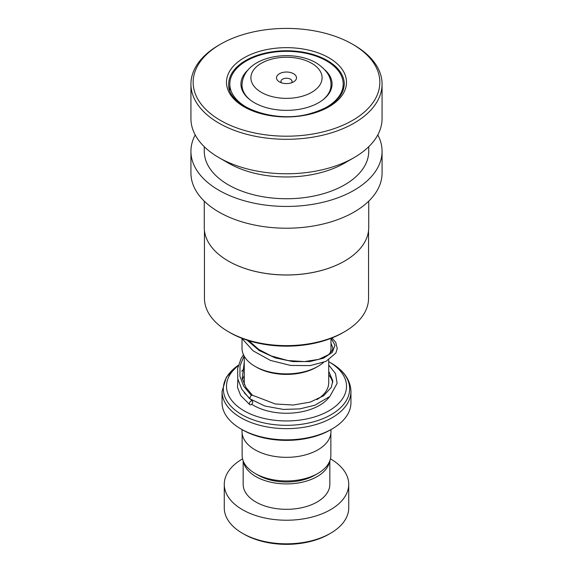 <?xml version="1.0" encoding="UTF-8"?>
<svg xmlns="http://www.w3.org/2000/svg" width="573" height="573" viewBox="0 0 573 573"><rect width="100%" height="100%" fill="white"/><g stroke="black" fill="none" stroke-linecap="round" stroke-linejoin="round"><path stroke-width="0.86" d="M330.865 433.295L330.865 455.334A44.365 25.613 180 0 1 317.872 473.448L314.792 475.225A40.003 23.099 180 0 1 258.215 475.225L255.128 473.448A44.365 25.613 180 0 1 242.135 455.334L242.135 433.295M317.872 473.448A44.365 25.613 180 0 1 255.128 473.448L258.208 475.225A40.003 23.099 180 0 1 258.208 475.225M317.958 366.362L316.389 367.264A42.266 24.403 180 0 1 256.611 367.264L255.042 366.362A44.493 25.685 0 0 0 317.958 366.362A44.493 25.685 0 0 0 323.544 362.423M330.084 353.355A44.493 25.685 0 0 0 330.993 348.198L330.993 338.342M293.569 73.724A9.999 5.773 0 0 0 279.431 73.724A9.999 5.773 0 0 0 279.431 81.889L279.431 81.889A9.999 5.773 0 0 0 293.569 81.889A9.999 5.773 0 0 0 293.569 73.724M291.528 82.799A5.558 3.209 0 0 0 292.058 81.438A5.558 3.209 0 0 0 290.432 79.167A5.558 3.209 0 0 0 284.373 78.472A5.558 3.209 0 0 0 280.942 81.438A5.558 3.209 0 0 0 281.472 82.799M332.075 428.948L330.506 429.857A62.228 35.927 180 0 1 242.494 429.857L240.925 428.948A64.455 37.209 0 0 0 332.075 428.948A64.455 37.209 0 0 0 350.955 402.64L350.955 391.438A64.455 37.209 180 0 1 311.168 425.818A64.455 37.209 180 0 1 240.925 417.753A64.455 37.209 180 0 1 222.045 391.438L222.045 402.64A64.455 37.209 0 0 0 240.925 428.948L242.494 429.857M238.218 365.732A60.007 34.645 0 0 0 244.069 410.805A60.007 34.645 0 0 0 328.931 410.805A60.007 34.645 0 0 0 328.931 361.807L331.158 363.089A63.152 36.457 0 0 1 331.151 414.651A63.152 36.457 0 0 1 241.842 414.651A63.152 36.457 0 0 1 238.332 365.288L226.378 377.17L222.045 391.438M330.95 429.6L330.95 431.67A44.45 25.663 180 0 1 303.511 455.385A44.45 25.663 180 0 1 255.071 449.819A44.45 25.663 180 0 1 242.05 431.67L242.05 429.6M350.955 391.438C350.461 379.928 343.864 370.48 331.158 363.089L328.931 361.807A60.007 34.645 0 0 0 328.73 361.692M242.007 338.707L242.007 348.198A44.493 25.685 0 0 0 255.042 366.362L256.611 367.264M330.506 533.298L328.931 534.201A60.007 34.645 180 0 1 244.069 534.201L242.494 533.298A62.228 35.927 0 0 0 330.506 533.298A62.228 35.927 0 0 0 348.728 507.893L348.728 484.3A62.228 35.927 0 0 0 330.506 458.894A62.228 35.927 0 0 0 330.442 458.858M243.367 461.315A43.34 25.019 0 0 0 255.852 476.586A43.34 25.019 0 0 0 301.126 482.445A43.34 25.019 0 0 0 329.633 461.315M243.16 460.799L243.16 484.3A43.34 25.019 0 0 0 255.852 501.991A43.34 25.019 0 0 0 303.088 507.413A43.34 25.019 0 0 0 329.84 484.3L329.84 460.799M242.558 458.858A62.228 35.927 0 0 0 224.272 484.3A62.228 35.927 0 0 0 242.494 509.705A62.228 35.927 0 0 0 310.315 517.491A62.228 35.927 0 0 0 348.728 484.3M224.272 484.3L224.272 507.893A62.228 35.927 0 0 0 242.494 533.298L244.069 534.201M368.554 230.604L368.554 298.254A82.054 47.373 180 0 1 344.523 331.753L342.955 332.662A79.833 46.091 180 0 1 316.597 342.761A79.833 46.091 180 0 1 230.045 332.662L228.477 331.753A82.054 47.373 180 0 1 204.446 298.254L204.446 230.604M344.523 331.753A82.054 47.373 180 0 1 317.435 342.131A82.054 47.373 180 0 1 228.477 331.753M344.588 261.087A82.054 47.373 180 0 1 344.523 261.123A82.054 47.373 180 0 1 317.435 271.509A82.054 47.373 180 0 1 228.477 261.123A82.054 47.373 180 0 1 228.412 261.087M368.733 201.152L368.733 227.481A82.233 47.48 180 0 1 344.652 261.052A82.233 47.48 180 0 1 317.506 271.459A82.233 47.48 180 0 1 228.348 261.052A82.233 47.48 180 0 1 204.267 227.481L204.267 201.152M377.786 134.934A95.569 55.173 180 0 1 382.069 151.265A95.569 55.173 180 0 1 322.535 202.369A95.569 55.173 180 0 1 190.931 151.265A95.569 55.173 180 0 1 195.214 134.934M382.069 151.265L382.069 173.039A95.569 55.173 180 0 1 322.535 224.143A95.569 55.173 180 0 1 190.931 173.039L190.931 151.265M352.51 44.2L354.078 45.109A95.569 55.173 180 0 1 382.069 84.124L382.069 118.604A95.569 55.173 180 0 1 354.078 157.618L344.652 163.061A82.233 47.48 180 0 1 317.506 173.461A82.233 47.48 180 0 1 228.348 163.061L218.922 157.618A95.569 55.173 180 0 1 190.931 118.604L190.931 84.124A95.569 55.173 180 0 1 218.922 45.109L220.49 44.2A93.349 53.891 180 0 1 251.303 32.389A93.349 53.891 180 0 1 352.51 44.2A93.349 53.891 180 0 1 321.697 132.22A93.349 53.891 180 0 1 208.73 112.115A93.349 53.891 180 0 1 220.49 44.2M368.733 146.717L368.733 151.265A82.233 47.48 180 0 1 317.506 195.243A82.233 47.48 180 0 1 204.267 151.265L204.267 146.717M354.078 157.618A95.569 55.173 180 0 1 322.535 169.708A95.569 55.173 180 0 1 218.922 157.618M382.069 84.124A95.569 55.173 180 0 1 322.535 135.228A95.569 55.173 180 0 1 190.931 84.124M247.994 69.985A45.561 26.308 0 0 0 240.939 84.052A45.561 26.308 0 0 0 306.326 107.731A45.561 26.308 0 0 0 332.061 84.052A45.561 26.308 0 0 0 325.006 69.985M318.194 111.176A56.677 32.718 0 0 0 343.177 84.052A56.677 32.718 0 0 0 261.84 54.585A56.677 32.718 0 0 0 229.823 84.052A56.677 32.718 0 0 0 254.806 111.176M328.73 365.044L335.492 373.582L337.117 383.366L329.812 396.487L314.828 405.254L299.786 408.886L283.384 409.43L264.898 406.042L249.57 398.643L251.21 395.277L252.521 395.327M251.046 404.674A2.22 1.375 123.8 0 0 252.571 402.869A2.22 1.375 123.8 0 0 252.335 401.057A2.22 1.375 123.8 0 0 251.046 401.05A2.22 1.375 123.8 0 0 249.52 402.855A2.22 1.375 123.8 0 0 249.756 404.674A2.22 1.375 123.8 0 0 251.046 404.674M328.73 359.93L328.73 382.678A42.23 24.381 180 0 1 316.898 399.603M330.993 89.717L330.993 85.062A44.493 25.685 180 0 1 322.219 100.382M261.324 92.339A35.598 20.556 0 0 0 311.676 92.339A35.598 20.556 0 0 0 311.676 63.274A35.598 20.556 0 0 0 261.324 63.274A35.598 20.556 0 0 0 261.324 92.339M244.413 384.676A42.23 24.381 180 0 1 244.27 382.678L244.27 356.284M329.532 396.738A46.671 26.945 180 0 1 253.495 405.362A46.671 26.945 180 0 1 251.669 404.237M328.73 374.828A46.671 26.945 180 0 1 332.727 382.599M250.781 100.382A44.493 25.685 180 0 1 242.007 85.062L242.007 89.717M264.712 53.225A57.787 33.363 180 0 1 344.287 84.124C343.456 97.718 331.566 107.695 308.618 114.048C272.146 123.832 226.493 105.239 228.713 84.124A57.787 33.363 180 0 1 264.712 53.225M263.874 50.216A60.007 34.645 180 0 1 342.081 69.247A60.007 34.645 180 0 1 309.126 114.392A60.007 34.645 180 0 1 230.919 95.369A60.007 34.645 180 0 1 263.874 50.216M251.21 395.277L243.718 386.238L239.901 376.225L240.023 365.903L244.077 355.94M331.094 338.299L334.99 345.247L332.354 352.331L323.544 358.168L309.771 361.549L292.91 361.606L275.276 357.91L259.283 350.569L247.106 340.161M330.993 85.062C331.273 76.832 326.309 69.426 316.117 62.829C291.141 48.189 243.081 56.154 242.007 85.062M229.823 84.052L229.823 90.384M343.177 84.052L343.177 90.384M252.457 395.248L245.846 387.319L242.221 378.359L244.27 362.079M330.993 343.27L332.798 347.797L332.211 350.404L328.565 354.68L318.738 359.357L304.521 361.592L287.933 360.553L271.273 355.962L258.631 349.351L248.94 340.742M252.378 395.198L275.312 403.994L293.211 405.032L310.194 402.117L323.645 395.764L331.337 387.291L332.791 380.823L328.73 371.29M244.27 375.523L242.465 379.383M244.177 392.698L252.335 401.057M244.27 368.346L241.749 371.318M237.867 379.262L237.501 387.405L240.674 395.499L249.756 404.674M249.57 398.643L241.799 389.232L237.781 378.832L237.623 368.482L241.126 358.462L243.461 354.708M331.953 337.963L335.785 342.439L337.225 348.484L335.878 353.018L325.98 361.384L310.194 365.595L290.618 365.445L270.463 360.431L253.065 350.798L241.727 338.228"/></g></svg>
